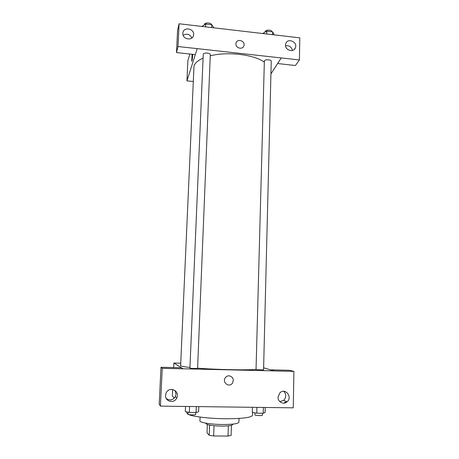 <?xml version="1.0" encoding="UTF-8"?>
<svg xmlns="http://www.w3.org/2000/svg" width="459" height="459" viewBox="0 0 459 459"><rect width="100%" height="100%" fill="white"/><g stroke="black" fill="none" stroke-linecap="round" stroke-linejoin="round"><path stroke-width="0.69" d="M228.358 425.843L228.02 436.05L231.112 435.402L231.439 425.321M228.02 436.05L213.659 435.975L209.212 435.287L207.043 432.837L207.353 424.535M214.032 425.717L213.659 435.975M209.591 425.097L209.212 435.287M232.747 424.11L232.736 424.5C232.225 425.545 228.525 426.078 221.634 426.113C212.259 425.843 207.026 425 205.93 423.565L205.948 423.175M239.024 418.424L238.909 422.24C238.198 423.709 232.828 424.46 222.799 424.506C211.129 424.455 199.476 422.55 199.935 420.874L200.084 417.065M252.611 412.429L252.536 415.297C251.452 417.552 242.444 418.706 225.512 418.746C209.809 418.631 193.239 416.68 188.586 414.529M187.978 414.242L186.824 413.002L186.87 411.918M270.655 369.845L289.715 370.293L293.903 371.394L293.261 407.833L181.437 406.381M174.328 398.108L172.377 395.847L172.676 389.444M263.615 367.802L274.264 370.941L293.903 371.394M286.049 401.43L284.041 403.111M279.795 401.579L283.61 400.346C284.93 399.181 285.63 397.695 285.705 395.887C285.699 394.04 285.039 392.52 283.731 391.32M278.022 397.133C277.724 401.918 283.593 404.999 287.013 401.854C292.917 397.242 285.332 387.471 279.956 392.772L278.022 397.133M274.264 370.895L183.13 368.784L173.898 363.023L173.686 367.573M173.898 363.023L180.485 363.189M181.471 406.427L160.398 406.106L159.193 404.132L161.006 367.275L181.408 367.751L183.13 368.784M166.215 398.441C169.778 400.908 172.836 400.288 175.39 396.587L176.038 394.097L175.011 390.454M165.544 395.342C164.947 401.636 174.173 403.874 176.715 398.068C180.565 390.902 168.946 385.571 166.032 393.185L165.544 395.342M161.006 367.275L162.245 368.342L183.124 368.824M160.398 406.106L162.245 368.342M229.07 375.783C233.092 376.845 234.188 379.335 232.369 383.265C229.041 387.998 221.829 382.313 225.34 377.711C226.293 376.437 227.538 375.795 229.07 375.783C233.092 376.845 234.188 379.335 232.369 383.265L232.369 383.265C229.041 387.998 221.829 382.313 225.34 377.711M256.036 369.621L263.564 369.908L271.246 61.225C271.481 59.567 265.124 59.2 264.367 60.823L256.036 369.621M189.928 368.095L189.957 368.124C190.324 368.439 197.783 368.652 197.588 368.342L210.302 54.719C210.566 52.923 203.681 52.372 203.251 54.156L189.928 368.095M203.056 58.178C198.013 60.404 194.989 63.009 193.991 65.987L180.622 365.766C181.534 366.299 184.644 366.861 189.957 367.452M197.594 368.152C215.833 369.644 244.796 370.275 256.042 369.466M210.256 55.82C227.371 51.339 254.028 54.535 264.241 62.074M197.204 48.625L299.417 59.951L299.807 37.85L179.096 23.77L177.983 46.537L197.204 48.625M179.096 23.77L177.593 30.26L176.497 52.573L195.304 54.615L186.933 80.864L193.061 81.484M270.93 73.876L281.258 57.909M235.932 43.869L236.058 43.031C237.188 38.143 245.513 40.96 243.941 45.693C242.937 49.997 235.57 48.338 235.932 43.869C235.57 48.338 242.937 50.002 243.941 45.693C245.513 40.96 237.188 38.143 236.058 43.037M285.532 45.034L285.808 43.53C287.759 37.535 297.897 42.062 295.395 47.793C293.749 52.802 285.154 50.415 285.532 45.034M182.86 33.312L182.917 32.761C183.755 26.215 195.012 28.819 193.555 35.2C192.717 41.253 182.292 39.428 182.86 33.312M292.406 50.456C291.471 46.847 289.193 45.292 285.573 45.797M191.862 37.988C189.768 34.144 186.865 33.243 183.164 35.28M176.497 52.573L177.983 46.537M195.304 54.615L197.198 48.66M277.62 63.537L295.412 65.505L299.417 59.951M277.62 63.571L281.258 57.943M189.86 54.024L187.869 60.714L186.933 80.864M192.665 54.328L192.637 55.573C192.373 59.354 192.063 61.208 191.701 61.133L192.12 54.271L191.782 61.254M213.911 27.833L211.742 24.757L205.672 24.046L201.862 26.427M211.742 24.757L211.628 27.563M205.672 24.046L205.552 26.857M204.473 24.7L204.519 24.207C204.938 22.284 211.61 22.784 211.513 24.729M274.27 34.873L272.663 31.912L266.794 31.223L262.617 33.513M272.663 31.912L272.594 34.677M266.794 31.223L266.725 33.989M265.044 32.055L265.153 31.321C265.91 29.531 272.216 29.91 271.98 31.734L271.98 31.832M198.799 406.651L198.598 411.746L196.045 412.503L189.338 412.429L185.298 411.591L185.516 406.479M196.286 406.617L196.045 412.503M189.584 406.531L189.338 412.429M188.064 412.165L188.001 414.288C188.356 414.942 195.907 415.097 195.718 414.448L195.798 412.498M265.222 407.512L265.101 412.521L263.242 413.266L256.776 413.198L252.278 412.371L252.416 407.345M263.386 407.489L263.242 413.266M256.931 407.403L256.776 413.198M254.883 412.848L254.923 415.016C255.692 415.63 262.634 415.82 262.439 415.223L262.485 413.261M287.013 401.854L283.61 400.346M176.715 398.068L175.39 396.587M295.395 47.793L294.317 49.4M193.555 35.2L193.296 36.077"/></g></svg>
